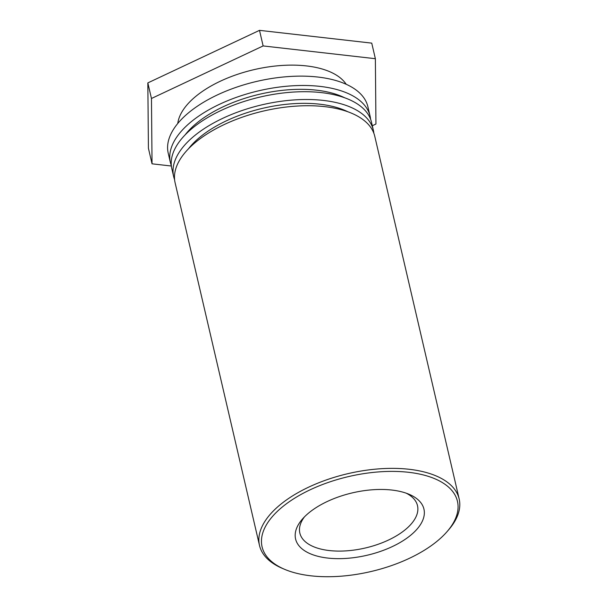 <?xml version="1.0" encoding="UTF-8"?>
<svg xmlns="http://www.w3.org/2000/svg" width="607" height="607" viewBox="0 0 607 607"><rect width="100%" height="100%" fill="white"/><g stroke="black" fill="none" stroke-linecap="round" stroke-linejoin="round"><path stroke-width="0.91" d="M445.128 533.773A100.307 48.78 -13.1 0 1 284.751 569.389A100.307 48.78 -13.1 0 1 287.012 503.347A100.307 48.78 -13.1 0 1 415.901 473.354A100.307 48.78 -13.1 0 1 447.078 531.611A100.307 48.78 -13.1 0 1 445.128 533.773M447.078 531.611L448.558 529.911A102.5 49.85 166.9 0 0 459.165 498.954A102.5 49.85 166.9 0 0 348.031 473.635A102.5 49.85 166.9 0 0 259.493 545.42A102.5 49.85 166.9 0 0 282.68 568.509L284.751 569.389M415.841 530.442A65.897 32.05 166.9 0 0 409.042 494.273A65.897 32.05 166.9 0 0 302.4 519.091A65.897 32.05 166.9 0 0 328.895 558.19A65.897 32.05 166.9 0 0 415.841 530.442M459.165 498.954L374.777 136.317A102.5 49.85 166.9 0 0 263.643 110.998A102.5 49.85 166.9 0 0 175.104 182.783L259.493 545.42M406.288 493.218A60.404 29.379 -13.1 0 1 417.51 505.692A60.404 29.379 -13.1 0 1 410.082 525.237A60.404 29.379 -13.1 0 1 346.726 550.83A60.404 29.379 -13.1 0 1 299.843 533.075A60.404 29.379 -13.1 0 1 304.403 516.929M188.352 148.95A95.178 46.291 -13.1 0 1 347.955 111.809M174.588 179.619A102.5 49.85 -13.1 0 1 173.655 176.554A102.5 49.85 -13.1 0 1 262.194 104.768A102.5 49.85 -13.1 0 1 373.328 130.088A102.5 49.85 -13.1 0 1 373.844 133.252M373.328 130.088L371.514 122.295A102.5 49.85 166.9 0 0 260.38 96.976A102.5 49.85 166.9 0 0 171.842 168.761L173.655 176.554M185.089 134.929A95.178 46.291 -13.1 0 1 344.693 97.788M171.326 165.597A102.5 49.85 -13.1 0 1 170.392 162.532A102.5 49.85 -13.1 0 1 258.931 90.746A102.5 49.85 -13.1 0 1 370.065 116.066A102.5 49.85 -13.1 0 1 370.581 119.23M370.065 116.066L367.888 106.718A102.5 49.85 166.9 0 0 256.753 81.399A102.5 49.85 166.9 0 0 168.222 153.184L170.392 162.532M177.768 123.479A87.856 42.725 -13.1 0 1 254.022 69.646A87.856 42.725 -13.1 0 1 346.202 84.282M171.371 166.022L152.038 163.822L151.462 98.486L263.127 45.927L375.369 58.704L375.945 124.033L372.311 125.748M263.127 45.927L259.5 30.35L371.742 43.127L375.369 58.704M259.5 30.35L147.835 82.909L148.419 148.245L152.038 163.822M147.835 82.909L151.462 98.486"/></g></svg>
